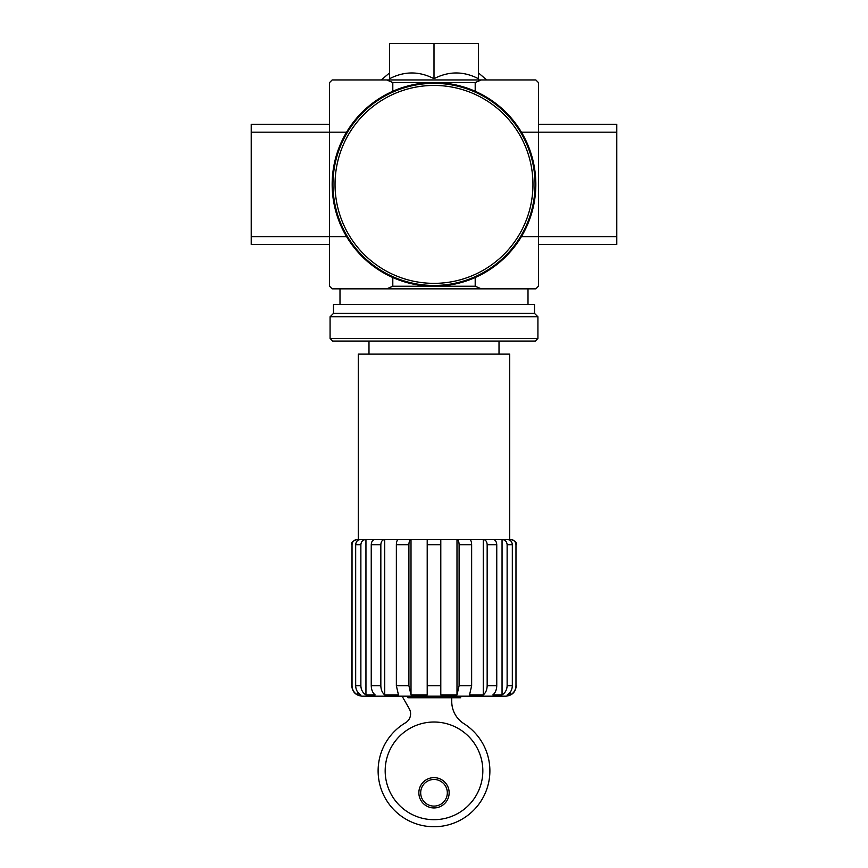 <?xml version="1.0" encoding="UTF-8"?>
<svg xmlns="http://www.w3.org/2000/svg" width="868" height="868" viewBox="0 0 868 868"><rect width="100%" height="100%" fill="white"/><g stroke="black" fill="none" stroke-linecap="round" stroke-linejoin="round"><path stroke-width="1.3" d="M460.637 696.179L460.637 697.742L407.884 697.742L407.884 696.179M408.904 544.735L396.361 544.735C396.481 541.556 397.153 539.82 398.369 539.505L410.911 539.505C409.696 539.809 409.023 541.556 408.904 544.735L408.904 685.731L411.009 694.921L411.009 539.505L440.792 539.505L440.792 694.921L456.991 694.921L459.096 685.731L459.096 544.735C458.977 541.556 458.304 539.82 457.089 539.505L469.631 539.505C470.847 539.809 471.519 541.556 471.639 544.735L471.639 685.731L469.534 694.921L483.27 694.921C485.744 692.848 487.046 689.789 487.165 685.731L487.165 544.735C486.937 541.556 485.7 539.82 483.454 539.505L493.057 539.505C495.303 539.809 496.539 541.556 496.756 544.735L496.756 685.731C496.637 689.789 495.346 692.848 492.872 694.921L502.051 694.921C505.284 692.848 506.977 689.789 507.129 685.731L507.129 544.735C506.836 541.556 505.219 539.82 502.29 539.505L507.487 539.505C510.417 539.809 512.033 541.556 512.326 544.735L512.326 685.731C512.174 689.789 510.482 692.848 507.238 694.921L510.471 694.921L510.471 691.85M510.471 540.612L510.471 539.505L502.051 539.505L502.051 694.921M483.27 694.921L483.27 539.505L502.29 539.505M456.991 694.921L456.991 539.505L483.454 539.505M411.009 694.921L427.208 694.921L427.208 539.505L457.089 539.505M410.911 539.505L374.943 539.505C372.697 539.82 371.461 541.556 371.244 544.735L371.244 685.731C371.363 689.789 372.654 692.848 375.128 694.921L365.949 694.921C362.716 692.848 361.023 689.789 360.871 685.731C361.023 689.789 362.716 692.848 365.949 694.921L365.949 539.505L384.73 539.505L384.73 694.921C382.256 692.848 380.954 689.789 380.835 685.731C380.954 689.789 382.256 692.848 384.73 694.921L398.466 694.921L396.361 685.731L396.361 544.735M357.529 540.612L357.269 539.505C354.09 539.82 352.343 541.556 352.028 544.735L352.028 685.731C352.202 689.767 354.036 692.838 357.529 694.921L360.762 694.921C357.518 692.848 355.826 689.789 355.674 685.731L360.871 685.731L360.871 544.735C361.164 541.556 362.781 539.809 365.71 539.505L360.513 539.505C357.583 539.82 355.967 541.556 355.674 544.735L355.674 685.731M357.529 539.505L365.71 539.505M357.529 694.921L357.529 691.85M515.972 544.735L515.972 685.731C515.798 689.767 513.964 692.838 510.471 694.921C513.943 692.848 515.776 689.778 515.972 685.731L515.972 544.735C515.646 541.556 513.899 539.809 510.731 539.505L510.471 539.505M427.208 544.735L440.792 544.735L440.792 539.505M351.746 685.731L352.028 544.735L351.746 685.731C352.365 692.078 355.847 695.55 362.195 696.179L505.805 696.179C512.153 695.55 515.635 692.078 516.254 685.731M384.546 539.505C382.3 539.809 381.063 541.556 380.835 544.735L380.835 685.731L371.244 685.731M389.613 78.695C404.401 71.057 419.201 71.057 434 78.695C448.789 71.057 463.588 71.057 478.387 78.695L478.387 43.4L389.613 43.4L389.613 78.695M481.284 79.954L475.197 82.568L392.803 82.568L386.716 79.954L535.838 79.954L538.442 82.568L538.442 132.175L616.779 132.175L616.779 124.341L538.442 124.341M386.716 79.954L332.162 79.954L329.558 82.568L329.558 286.234L332.162 288.838L535.838 288.838L538.442 286.234L538.442 132.175L521.418 132.175M386.716 288.838L392.803 286.234L475.197 286.234L475.197 277.521M521.418 236.617L616.779 236.617L616.779 132.175M475.197 82.568L475.197 91.27M392.803 82.568L392.803 91.27M329.558 124.341L251.221 124.341L251.221 132.175L346.582 132.175M251.221 132.175L251.221 236.617L346.582 236.617M392.803 286.234L392.803 277.521M475.197 286.234L481.284 288.838M434 78.695L434 43.4M358.278 539.505L358.278 354.122L509.722 354.122L509.722 539.505M384.394 696.179L483.606 696.179M385.175 770.849A48.825 48.825 0 0 0 458.412 813.142A48.825 48.825 0 0 0 458.412 728.567A48.825 48.825 0 0 0 385.175 770.849M402.828 696.179A2.615 2.615 0 0 0 403.121 697.991L409.219 708.624A10.449 10.449 0 0 1 405.106 723.022A55.877 55.877 0 0 0 391.175 806.752A55.877 55.877 0 0 0 476.055 807.652A55.877 55.877 0 0 0 463.892 723.641A26.116 26.116 0 0 1 451.751 701.583L451.751 697.742M418.853 792.788A15.147 15.147 0 0 0 441.573 805.905A15.147 15.147 0 0 0 441.573 779.67A15.147 15.147 0 0 0 418.853 792.788M420.687 792.788A13.313 13.313 0 0 0 440.662 804.321A13.313 13.313 0 0 0 440.662 781.254A13.313 13.313 0 0 0 420.687 792.788M332.954 184.396A101.046 101.046 0 0 0 484.528 271.912A101.046 101.046 0 0 0 484.528 96.89A101.046 101.046 0 0 0 332.954 184.396M332.162 184.396A101.838 101.838 0 0 0 484.919 272.585A101.838 101.838 0 0 0 484.919 96.207A101.838 101.838 0 0 0 332.162 184.396M251.221 236.617L251.221 244.451L329.558 244.451M538.442 244.451L616.779 244.451L616.779 236.617M330.079 338.455L332.694 341.07L535.306 341.07L537.921 338.455L537.921 316.777L330.079 316.777L330.079 338.455L537.921 338.455M330.079 316.777L333.475 313.391L534.525 313.391L537.921 316.777M333.475 313.391L333.475 304.505L534.525 304.505L534.525 313.391M427.208 685.731L440.792 685.731M459.096 685.731L471.639 685.731M459.096 544.735L471.639 544.735M487.165 685.731L496.756 685.731M487.165 544.735L496.756 544.735M507.129 685.731L512.326 685.731M507.129 544.735L512.326 544.735M355.674 544.735L360.871 544.735M371.244 544.735L380.835 544.735M408.904 685.731L396.361 685.731M335.037 184.396A98.963 98.963 0 0 0 483.476 270.1A98.963 98.963 0 0 0 483.476 98.692A98.963 98.963 0 0 0 335.037 184.396M499.013 354.122L499.013 341.07M368.987 354.122L368.987 341.07M389.613 72.858L381.258 79.954M478.387 72.858L486.742 79.954M528.004 304.505L528.004 288.838M339.996 304.505L339.996 288.838M351.746 544.735C350.998 542.75 352.744 541.003 356.976 539.505M516.254 544.735C517.002 542.75 515.256 541.003 511.024 539.505"/></g></svg>
